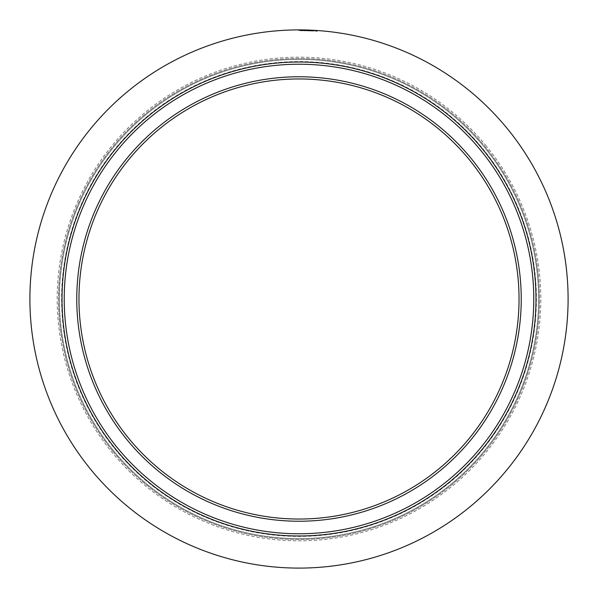 <?xml version="1.0" encoding="UTF-8"?>
<svg xmlns="http://www.w3.org/2000/svg" width="598" height="598" viewBox="0 0 598 598"><rect width="100%" height="100%" fill="white"/><g stroke="black" fill="none" stroke-linecap="round" stroke-linejoin="round"><path stroke-width="0.45" stroke-dasharray="2.99 2.24" d="M113.613 151.384A236.972 236.972 0 0 1 446.616 113.613A236.972 236.972 0 0 1 484.387 446.616A236.972 236.972 0 0 1 151.384 484.387A236.972 236.972 0 0 1 113.613 151.384M113.388 450.541A239.619 239.619 0 0 0 450.541 484.612A239.619 239.619 0 0 0 484.612 147.459A239.619 239.619 0 0 0 147.459 113.388A239.619 239.619 0 0 0 113.388 450.541A239.619 239.619 0 0 0 450.541 484.612A239.619 239.619 0 0 0 484.612 147.459A239.619 239.619 0 0 0 147.459 113.388A239.619 239.619 0 0 0 113.388 450.541A239.619 239.619 0 0 0 450.541 484.612A239.619 239.619 0 0 0 484.612 147.459A239.619 239.619 0 0 0 147.459 113.388A239.619 239.619 0 0 0 113.388 450.541A239.619 239.619 0 0 0 450.541 484.612A239.619 239.619 0 0 0 484.612 147.459A239.619 239.619 0 0 0 147.459 113.388A239.619 239.619 0 0 0 113.388 450.541A239.619 239.619 0 0 0 450.541 484.612A239.619 239.619 0 0 0 484.612 147.459A239.619 239.619 0 0 0 147.459 113.388A239.619 239.619 0 0 0 113.388 450.541M112.708 451.094A240.493 240.493 0 0 0 451.094 485.292A240.493 240.493 0 0 0 485.292 146.906A240.493 240.493 0 0 0 146.906 112.708A240.493 240.493 0 0 0 112.708 451.094A240.493 240.493 0 0 0 451.094 485.292A240.493 240.493 0 0 0 485.292 146.906A240.493 240.493 0 0 0 146.906 112.708A240.493 240.493 0 0 0 112.708 451.094M568.1 299A269.1 269.1 0 0 0 299 29.9A269.1 269.1 0 0 0 40.814 374.849C46.308 393.469 53.633 411.162 62.797 427.936A269.1 269.1 0 0 0 170.064 535.203C186.95 544.419 204.651 551.745 223.151 557.187A269.1 269.1 0 0 0 374.849 557.187C393.215 551.797 410.908 544.472 427.936 535.203A269.1 269.1 0 0 0 535.203 427.936C544.479 410.886 551.812 393.192 557.187 374.849A269.1 269.1 0 0 0 557.187 223.151C551.76 204.68 544.427 186.987 535.203 170.064A269.1 269.1 0 0 0 427.936 62.797C411.147 53.626 393.447 46.3 374.849 40.814A269.1 269.1 0 0 0 223.151 40.814C204.538 46.3 186.845 53.633 170.064 62.797A269.1 269.1 0 0 0 62.797 170.064C53.573 186.972 46.248 204.673 40.814 223.151A269.1 269.1 0 0 0 299 568.1A269.1 269.1 0 0 0 557.187 223.151C551.76 204.68 544.427 186.987 535.203 170.064A269.1 269.1 0 0 0 427.936 62.797C411.147 53.626 393.447 46.3 374.849 40.814A269.1 269.1 0 0 0 299 29.9L306.677 30.012M105.868 193.573A220.034 220.034 0 0 0 454.585 454.585A220.034 220.034 0 0 0 193.573 105.868A220.034 220.034 0 0 0 361.02 510.109A220.034 220.034 0 0 0 299 78.966A220.034 220.034 0 0 0 105.868 193.573M311.184 30.177L305.339 29.975M307.11 30.02L307.85 30.042M307.432 30.035L308.112 30.057M307.477 30.035L309.345 30.102M309.54 30.109L310.138 30.132M302.409 29.922L302.827 29.93L302.7 30.588L301.713 30.573L303.059 30.588L298.783 30.558L312.066 30.879L302.7 30.588L302.543 29.922L311.58 30.857L311.61 30.199M302.88 29.93L301.96 29.915M308.172 30.057L304.449 29.952M302.767 29.93L303.223 29.93L303.216 30.595L301.713 30.573L311.842 30.864L298.783 30.558L317.015 31.163L298.783 30.558L311.842 30.864L298.783 30.558L311.842 30.864L303.216 30.595L303.223 29.93L301.198 29.907M302.304 29.922L299.546 29.9M299.77 29.9L299.007 29.9A269.1 269.1 0 0 0 223.151 40.814C204.538 46.3 186.845 53.633 170.064 62.797A269.1 269.1 0 0 0 62.797 170.064C53.573 186.972 46.248 204.673 40.814 223.151A269.1 269.1 0 0 0 29.9 299M306.243 29.997L305.728 29.982M305.107 29.967L302.424 29.922M302.954 29.93L308.964 30.087M309.375 30.102L308.217 30.057M306.468 30.005L306.453 30.662L306.468 30.005L309.667 30.109M302.154 29.915L304.958 29.967M300.779 29.907L301.407 29.907M310.34 30.797L310.369 30.139L312.096 30.221L312.066 30.879L312.096 30.221M300.532 29.907L300.076 29.9M299.815 29.9L299.045 29.9M305.615 29.982L306.834 30.012M304.12 30.61L304.128 29.952L304.718 29.96M304.644 30.618L304.659 29.96L303.53 29.937M304.569 29.96L302.476 29.922M300.697 29.907L301.168 29.907M300.981 29.907L299.703 29.9M304.659 29.96L310.885 30.162M311.745 30.199L311.835 30.864L311.872 30.206M303.791 29.945L304.21 29.952M304.262 29.952L305.473 29.975L305.458 30.64L301.706 30.573L301.923 29.915M308.187 30.057L307.686 30.042M307.581 30.035L308.852 30.079M309.861 30.782L309.891 30.117L310.796 30.162M310.908 30.162L311.513 30.192M307.97 30.05L307.791 30.707M309.002 30.087L308.628 30.072M307.305 30.685L307.327 30.027L308.396 30.064L309.166 30.094L308.381 30.064L309.166 30.094L309.144 30.752L305.451 30.64L309.136 30.752L309.129 30.087M301.893 29.915L301.706 30.573L305.458 30.64L305.533 29.982M303.059 30.588L303.074 29.93M300.936 30.565L300.944 29.907M298.783 30.558L298.783 29.9L298.783 30.558M306.729 30.67L306.752 30.012M308.359 30.722L308.381 30.064M308.478 30.73L308.62 30.072M302.326 30.58L302.334 29.922L302.334 30.58M300.405 30.565L300.413 29.9M311.58 30.857L299.007 30.558L306.662 30.67L299.007 30.558L299.007 29.9L299.007 30.558L299.007 29.9L299.007 30.558L307.028 30.677M317.015 31.163L317.06 30.505L317.015 31.163M305.399 30.64L305.421 29.975M307.237 30.027L307.649 30.042M308.777 30.079L307.933 30.05M307.252 30.027L305.638 29.982M311.842 30.864L311.879 30.206M306.662 30.67L306.684 30.012L306.662 30.67M316.566 31.133L316.611 30.476L316.566 31.133M299.007 30.558L299.007 29.9L299.007 30.558M311.625 30.857L309.816 30.775L311.625 30.857L311.655 30.199L313.449 30.289L310.22 30.132M309.839 30.117L309.816 30.775L309.839 30.117L311.655 30.199M313.412 30.947L313.449 30.289L313.412 30.947M115.093 449.143A237.413 237.413 0 0 0 449.143 482.907A237.413 237.413 0 0 0 482.907 148.857A237.413 237.413 0 0 0 148.857 115.093A237.413 237.413 0 0 0 115.093 449.143M486.316 146.069A241.816 241.816 0 0 0 146.069 111.684A241.816 241.816 0 0 0 111.684 451.931A241.816 241.816 0 0 0 451.931 486.316A241.816 241.816 0 0 0 486.316 146.069M78.966 299A220.034 220.034 0 0 0 510.109 361.02A220.034 220.034 0 0 0 519.034 299M305.578 30.64L305.593 29.982L305.578 30.64M305.675 30.64L305.69 29.982L305.69 30.64M306.535 30.662L306.55 30.005L306.55 30.662"/><path stroke-width="0.9" d="M113.613 151.384A236.972 236.972 0 0 1 446.616 113.613A236.972 236.972 0 0 1 484.387 446.616A236.972 236.972 0 0 1 151.384 484.387A236.972 236.972 0 0 1 113.613 151.384A236.972 236.972 0 0 0 151.384 484.387A236.972 236.972 0 0 0 484.387 446.616M471.134 436.062A220.034 220.034 0 0 1 78.966 299A220.034 220.034 0 0 1 371.597 91.285A220.034 220.034 0 0 1 471.134 436.062M472.854 437.43A222.232 222.232 0 0 1 160.57 472.854A222.232 222.232 0 0 1 125.146 160.57A222.232 222.232 0 0 1 437.43 125.146A222.232 222.232 0 0 1 472.854 437.43M40.814 374.849A269.1 269.1 0 0 1 40.814 223.151C46.248 204.673 53.573 186.972 62.797 170.064A269.1 269.1 0 0 1 170.064 62.797C186.845 53.633 204.538 46.3 223.151 40.814A269.1 269.1 0 0 1 374.849 40.814C393.447 46.3 411.147 53.626 427.936 62.797A269.1 269.1 0 0 1 535.203 170.064C544.427 186.987 551.76 204.68 557.187 223.151A269.1 269.1 0 0 1 557.187 374.849C551.812 393.192 544.479 410.886 535.203 427.936A269.1 269.1 0 0 1 427.936 535.203C410.908 544.472 393.215 551.797 374.849 557.187A269.1 269.1 0 0 1 223.151 557.187C204.651 551.745 186.95 544.419 170.064 535.203A269.1 269.1 0 0 1 62.797 427.936C53.633 411.162 46.308 393.469 40.814 374.849M301.474 29.915L308.964 30.087M306.677 30.012L302.88 29.93M302.424 29.922L301.923 29.915M303.53 29.937L304.404 29.952L302.708 29.922L302.7 30.588M309.936 30.124L309.375 30.102M310.586 30.147L309.667 30.109M303.791 29.945L303.186 29.93M312.066 30.879L312.096 30.221L317.06 30.505L310.556 30.147M304.449 29.952L306.468 30.005M303.111 29.93L301.721 29.915L301.713 30.573M308.628 30.072L304.128 29.952L304.12 30.61M308.381 30.064L309.891 30.117M309.151 30.094L309.144 30.752M300.936 30.565L300.944 29.907M307.791 30.707L307.813 30.042M304.644 30.618L304.659 29.96M317.015 31.163L317.06 30.505L317.015 31.163M115.339 152.759A234.775 234.775 0 0 1 445.241 115.339A234.775 234.775 0 0 1 482.661 445.241A234.775 234.775 0 0 1 152.759 482.661A234.775 234.775 0 0 1 115.339 152.759"/></g></svg>
